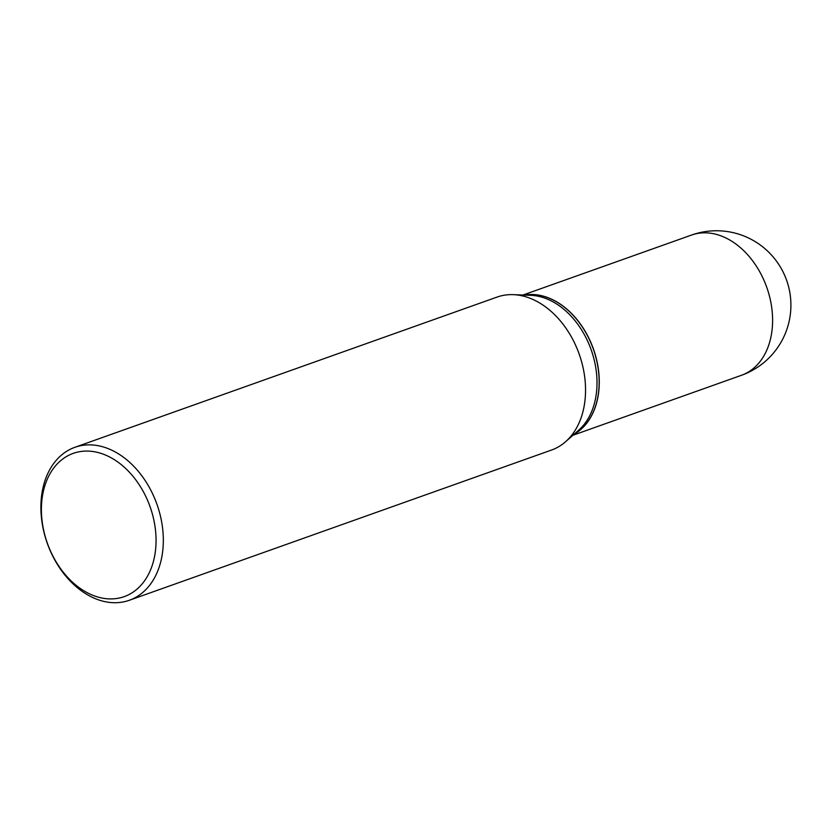 <?xml version="1.0" encoding="UTF-8"?>
<svg xmlns="http://www.w3.org/2000/svg" width="832" height="832" viewBox="0 0 832 832"><rect width="100%" height="100%" fill="white"/><g stroke="black" fill="none" stroke-linecap="round" stroke-linejoin="round"><path stroke-width="1.25" d="M574.018 434.294A74.433 53.362 -109.6 0 0 595.535 355.607A74.433 53.362 -109.6 0 0 534.654 294.611A74.433 53.362 -109.6 0 0 524.482 295.079M574.09 434.231A74.433 53.362 -109.6 0 0 598.51 371.176A74.433 53.362 -109.6 0 0 524.576 295.079M129.334 600.278L551.543 450.039A81.182 58.209 -109.6 0 0 565.604 441.709L578.729 430.144A74.433 53.362 -109.6 0 0 596.367 371.935A74.433 53.362 -109.6 0 0 530.754 295.318L513.282 294.653A81.182 58.209 -109.6 0 0 497.11 297.066L74.901 447.304A81.182 58.209 -109.6 0 0 41.6 519.126A81.182 58.209 -109.6 0 0 129.334 600.278A81.182 58.209 -109.6 0 0 162.625 528.455A81.182 58.209 -109.6 0 0 74.901 447.304M42.058 520.624A76.034 54.506 -109.6 0 0 107.401 598.79A76.034 54.506 -109.6 0 0 155.397 529.37A76.034 54.506 -109.6 0 0 90.064 451.204A76.034 54.506 -109.6 0 0 42.058 520.624M565.604 441.709A81.182 58.209 -109.6 0 0 584.844 378.217A81.182 58.209 -109.6 0 0 513.282 294.653M572.905 435.271L741.426 375.305A74.433 53.362 -109.6 0 0 771.961 309.462A74.433 53.362 -109.6 0 0 707.99 232.939A74.433 53.362 -109.6 0 0 691.527 235.061L522.995 295.027M741.426 375.305A74.433 74.433 0 0 0 790.4 296.494A74.433 74.433 0 0 0 691.527 235.061"/></g></svg>
